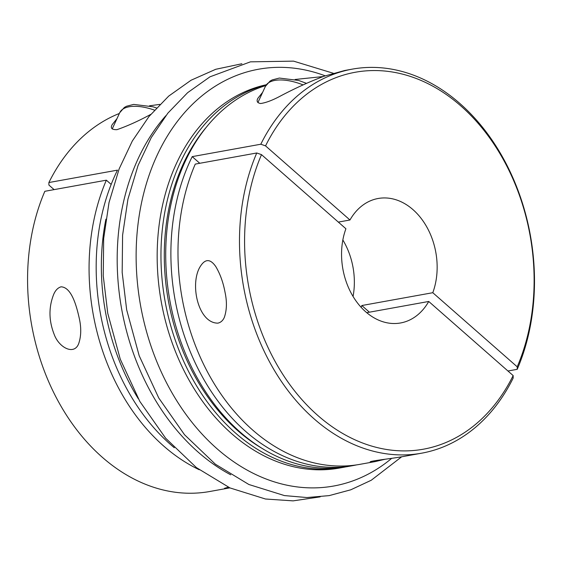 <?xml version="1.0" encoding="UTF-8"?>
<svg xmlns="http://www.w3.org/2000/svg" width="562" height="562" viewBox="0 0 562 562"><rect width="100%" height="100%" fill="white"/><g stroke="black" fill="none" stroke-linecap="round" stroke-linejoin="round"><path stroke-width="0.84" d="M361.127 307.309A63.239 47.215 79.8 0 0 361.816 305.531L369.403 312.191M338.338 222.095L349.964 219.995L265.545 145.881L260.81 144.223L192.204 156.629L199.784 163.289M192.204 156.629A195.133 145.684 79.8 0 0 199.362 371.271A195.133 145.684 79.8 0 0 353.098 465.582A195.133 145.684 79.8 0 0 356.638 464.879M366.726 312.676L428.743 301.464A63.239 47.215 -100.2 0 1 400.608 322.96A63.239 47.215 -100.2 0 1 352.451 295.422A63.239 47.215 -100.2 0 1 345.918 228.755L261.499 154.641A191.523 142.987 -100.2 0 0 317.839 415.501A191.523 142.987 -100.2 0 0 513.155 375.571L513.169 378.086A195.133 145.684 -100.2 0 1 421.704 453.176A195.133 145.684 -100.2 0 1 270.434 363.481A195.133 145.684 -100.2 0 1 256.757 152.983L261.499 154.641M428.743 301.464L513.155 375.571M421.704 453.176L401.949 456.751C390.063 458.824 369.803 460.931 370.168 461.95L375.226 461.585L360.2 464.296A195.133 145.684 -100.2 0 1 208.931 374.601A195.133 145.684 -100.2 0 1 195.253 164.104L256.757 152.983M375.226 461.585L385.216 459.21M217.866 323.143C220.718 322.525 222.854 320.642 224.28 317.502C226.837 310.224 227.09 301.829 225.039 292.331C223.255 282.581 220.192 274.031 215.85 266.676C210.04 258.197 204.554 258.646 199.377 268.018C189.914 286.163 198.786 323.248 217.866 323.143M353.098 465.582L347.92 466.516A195.133 145.684 -100.2 0 1 171.536 308.981A195.133 145.684 -100.2 0 1 265.812 85.557M260.81 144.223A195.133 145.684 -100.2 0 1 352.269 69.133A195.133 145.684 -100.2 0 1 459.849 103.464A195.133 145.684 -100.2 0 1 517.216 369.325L517.209 366.81L432.789 292.704A63.239 47.215 -100.2 0 0 426.256 226.036A63.239 47.215 -100.2 0 0 378.1 198.498A63.239 47.215 -100.2 0 0 349.964 219.995M507.95 371.004L517.216 369.325M352.269 69.133L344.724 70.496L324.372 76.13C310.667 81.202 296.209 87.728 281.007 95.723C272.816 100.169 266.002 102.769 260.564 103.527C257.178 102.86 256.3 101.083 257.937 98.202L262.651 92.309M295.113 79.474L323.248 76.53M345.539 466.924A195.133 145.684 -100.2 0 1 343.164 467.38A195.133 145.684 -100.2 0 1 166.057 306.374A195.133 145.684 -100.2 0 1 266.156 84.981M343.164 467.38L339.371 468.062A195.133 145.684 -100.2 0 1 161.744 304.393A195.133 145.684 -100.2 0 1 266.318 84.736M265.545 145.881A191.523 142.987 -100.2 0 1 460.868 105.958A191.523 142.987 -100.2 0 1 517.209 366.81M361.816 305.531L432.789 292.704M149.436 105.818L159.84 104.384M150.728 114.402C138.758 120.914 127.504 126 116.959 129.667C111.719 129.787 110.159 128.08 112.26 124.539L116.973 118.652M105.909 219.173A195.133 145.684 79.8 0 0 138.407 398.901M119.369 113.461A195.133 145.684 79.8 0 0 48.887 182.538L48.901 185.053L54.107 189.626M174.297 447.745A195.133 145.684 -100.2 0 1 117.493 170.138L48.887 182.538M111.171 184.413L106.351 180.177A195.133 145.684 79.8 0 0 199.271 469.755M106.351 180.177L44.841 191.298A195.133 145.684 79.8 0 0 58.518 401.795A195.133 145.684 79.8 0 0 209.788 491.497L229.837 487.865M61.075 286.817C57.921 287.73 55.462 290.245 53.699 294.355C48.606 307.203 48.754 320.509 54.135 334.278C58.898 347.674 74.058 355.5 78.603 343.846C81.16 336.554 81.413 328.159 79.354 318.668C76.397 305.299 71.381 287.259 61.075 286.817M228.397 487.205L224.491 488.294L229.542 487.921M353.062 296.455A63.239 47.215 79.8 0 0 342.848 239.974M263.627 449.291A192.773 143.921 -100.2 0 1 205.559 128.129M257.895 102.607L265.383 86.393A37.942 17.282 24.8 0 1 303.087 84.897M112.217 128.944L119.706 112.73A37.942 17.282 24.8 0 1 154.438 110.117M391.7 458.346A211.755 158.098 -100.2 0 1 140.261 303.817A211.755 158.098 -100.2 0 1 325.208 75.835M230.75 474.82A211.755 158.098 -100.2 0 1 165.825 115.73M265.383 86.393L270.006 81.132L272.24 79.895L279.37 78.062L298.675 80.457L306.501 83.345M119.706 112.73L124.321 107.468L126.562 106.232L133.693 104.406L152.997 106.794L156.433 107.939M333.287 73.25L293.54 61.132L250.441 61.841L209.991 76.811L187.617 92.688L167.883 113.124L151.248 137.592L138.069 165.467L127.939 199.159L122.593 235.162L122.172 272.422L126.675 309.859L139.186 355.739L158.779 398.029L184.547 434.756L215.365 464.198L248.882 484.5L284.435 495.586L306.95 497.546L329.206 495.607L350.772 489.804L371.236 480.257L401.661 456.801M241.871 63.759L215.738 69.288L191.066 80.233L168.691 96.109L148.958 116.545L132.323 141.013L119.144 168.888L109.014 202.58L103.668 238.583L103.246 275.844L107.749 313.28L120.261 359.167L139.847 401.451L165.621 438.177L196.44 467.619L229.956 487.921L265.51 499.014L293.118 500.868L320.185 496.864"/></g></svg>
